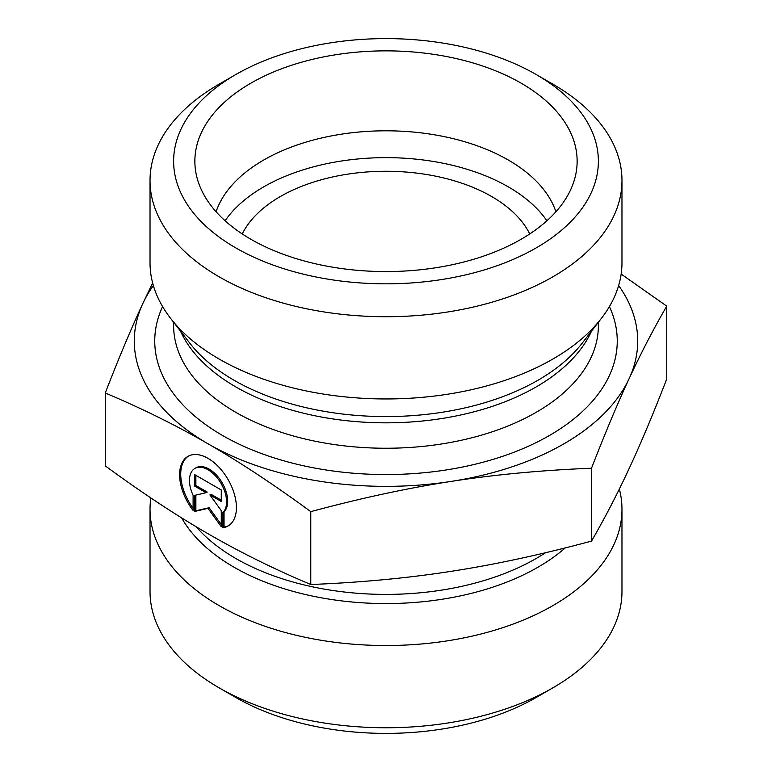 <?xml version="1.0" encoding="UTF-8"?>
<svg xmlns="http://www.w3.org/2000/svg" width="772" height="772" viewBox="0 0 772 772"><rect width="100%" height="100%" fill="white"/><g stroke="black" fill="none" stroke-linecap="round" stroke-linejoin="round"><path stroke-width="1.16" d="M222.934 527.681L222.934 512.531A26.248 15.15 -120 0 0 220.136 481.931A26.248 15.15 -120 0 0 194.891 468.43A26.248 15.15 -120 0 0 193.106 495.306L193.106 510.466A40.163 23.189 60 0 1 187.934 456.377A40.163 23.189 60 0 1 228.097 479.566A40.163 23.189 60 0 1 228.097 525.944A40.163 23.189 60 0 1 222.934 527.681L224.044 527.035A40.163 23.189 -120 0 0 228.647 525.607M188.503 456.069A40.163 23.189 -120 0 0 193.106 508.343M194.891 468.43L196.011 467.793A26.248 15.15 60 0 1 221.246 481.284A26.248 15.15 60 0 1 224.044 511.884L224.044 527.035M222.934 512.531L224.044 511.884M195.876 475.33L195.876 485.52L207.234 492.082L206.124 492.719L194.766 486.167L194.766 474.683L221.275 489.988L221.275 501.472L209.916 494.91L221.275 510.649L221.275 526.726L208.015 508.352L194.766 511.421L194.766 495.344L206.124 492.719M194.766 486.167L195.876 485.52M195.876 495.093L195.876 510.774L209.125 507.715L221.275 524.545M194.766 511.421L195.876 510.774M208.015 508.352L209.125 507.715M209.916 494.91L211.026 494.273L221.275 500.188M150.849 497.94A235.971 136.239 0 0 0 150.029 509.288A235.971 136.239 0 0 0 386 645.527A235.971 136.239 0 0 0 621.971 509.288A235.971 136.239 0 0 0 619.347 489.023M105.262 392.996L105.262 465.873C142.019 492.835 176.277 515.445 208.015 533.713C239.754 552.105 274.012 569.041 310.778 584.52C360.997 582.493 407.79 578.093 451.147 571.328C494.505 564.679 541.297 554.605 591.516 541.095C604.978 517.838 617.513 493.665 629.132 468.565C640.75 443.601 653.286 413.744 666.738 379.004L666.738 306.127C653.286 329.383 640.75 353.557 629.132 378.656C617.513 403.631 604.978 433.478 591.516 468.218C541.297 470.245 494.505 474.645 451.147 481.41C407.79 488.058 360.997 498.133 310.778 511.643C274.012 484.681 239.754 462.061 208.015 443.803C176.277 425.411 142.019 408.475 105.262 392.996C118.714 358.256 131.25 328.399 142.868 303.435A251.711 145.319 0 0 0 208.015 443.803A251.711 145.319 0 0 0 451.147 481.41A251.711 145.319 0 0 0 629.132 378.656A251.711 145.319 0 0 0 618.633 285.553M310.778 584.52L310.778 511.643M591.516 541.095L591.516 468.218M621.151 274.06L666.738 306.127M621.971 509.288L621.971 591.516A235.971 136.239 180 0 1 552.858 687.852A235.971 136.239 180 0 1 219.142 687.852A235.971 136.239 180 0 1 150.029 591.516L150.029 509.288M219.142 687.852L235.827 697.483A212.377 122.613 0 0 0 536.173 697.483L552.858 687.852M621.971 180.484L621.971 262.712A235.971 136.239 180 0 1 601.417 318.334A235.971 136.239 180 0 1 219.142 359.048A235.971 136.239 180 0 1 170.583 318.334A235.971 136.239 180 0 1 150.029 262.712L150.029 180.484A235.971 136.239 0 0 0 219.142 276.82A235.971 136.239 0 0 0 476.305 306.349A235.971 136.239 0 0 0 621.971 180.484A235.971 136.239 0 0 0 552.858 84.148L536.173 74.517A212.377 122.613 180 0 1 536.173 247.918A212.377 122.613 180 0 1 235.827 247.918A212.377 122.613 180 0 1 235.827 74.517A212.377 122.613 180 0 1 536.173 74.517M153.367 285.553A251.711 145.319 0 0 0 142.868 303.435L152.653 282.977M555.908 211.76A173.044 99.906 0 0 0 508.362 160.065A173.044 99.906 0 0 0 335.309 135.187A173.044 99.906 0 0 0 216.092 211.76M521.158 83.183A191.138 110.357 180 0 1 574.966 177.801A191.138 110.357 180 0 1 445.627 266.06A191.138 110.357 180 0 1 250.842 239.243A191.138 110.357 180 0 1 197.034 177.801A191.138 110.357 180 0 1 299.758 62.735A191.138 110.357 180 0 1 521.158 83.183M546.904 220.782A173.044 99.906 0 0 0 386 157.642A173.044 99.906 0 0 0 225.096 220.782M529.746 233.945A149.45 86.281 0 0 0 491.677 196.542A149.45 86.281 0 0 0 242.254 233.945M235.827 74.517L219.142 84.148A235.971 136.239 0 0 0 150.029 180.484M545.534 552.723A212.377 122.613 180 0 1 196.146 526.745M181.642 517.887A214.905 124.07 0 0 0 357.137 602.44A214.905 124.07 0 0 0 565.287 547.898M601.417 318.334L582.184 343.164A214.905 124.07 180 0 1 234.041 380.239A214.905 124.07 180 0 1 189.815 343.164L170.583 318.334M180.465 331.082A212.377 122.613 0 0 0 235.827 386.917A212.377 122.613 0 0 0 441.719 418.54A212.377 122.613 0 0 0 591.535 331.082M598.377 322.252L598.377 325.63A212.377 122.613 180 0 1 467.272 438.911A212.377 122.613 180 0 1 235.827 412.335A212.377 122.613 180 0 1 173.623 325.63L173.623 322.252M162.583 306.571A231.253 133.517 0 0 0 222.481 435.447A231.253 133.517 0 0 0 501.559 456.686A231.253 133.517 0 0 0 609.417 306.571"/></g></svg>
